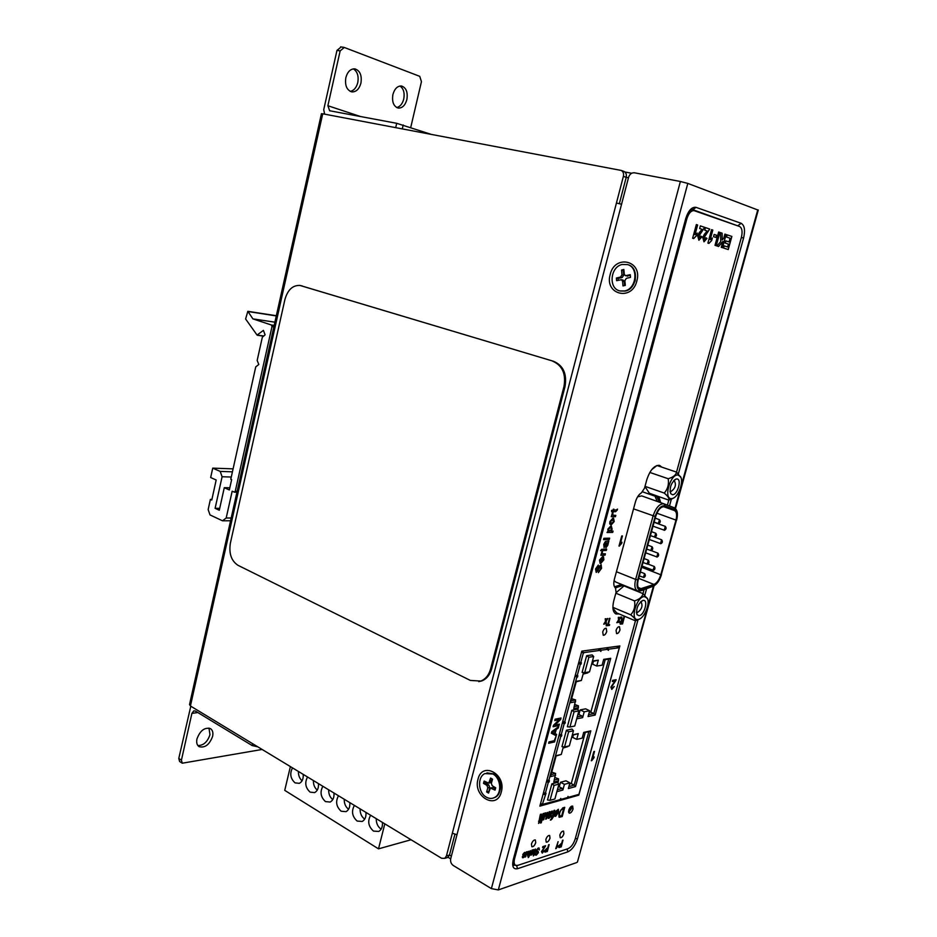 <?xml version="1.0" encoding="UTF-8"?>
<svg xmlns="http://www.w3.org/2000/svg" width="937" height="937" viewBox="0 0 937 937"><rect width="100%" height="100%" fill="white"/><g stroke="black" fill="none" stroke-linecap="round" stroke-linejoin="round"><path stroke-width="1.41" d="M446.422 855.961L623.386 176.343C623.948 173.568 623.234 171.6 621.243 170.44L322.726 113.799L190.434 705.983L441.55 858.257L444.759 858.362L446.422 855.961L449.491 855.024L454.902 834.305M451.376 856.16L449.491 855.024L447.839 857.425L446.516 857.835M623.421 171.237L624.054 171.459C626.045 172.631 626.759 174.587 626.209 177.351L623.386 176.343M619.345 203.68L626.209 177.351L628.458 177.784M322.726 113.799L321.438 113.705L189.532 704.554L190.434 705.983M452.337 833.239L456.987 834.691M616.441 203.024L621.559 204.243M606.754 631.503L606.204 628.258C604.81 628.118 603.639 629.359 602.714 631.995L603.264 635.239C604.658 635.38 605.829 634.138 606.754 631.503M603.217 635.227L603.264 635.239C604.634 635.356 605.794 634.115 606.719 631.491L606.192 628.247M620.001 629.922L619.474 626.701C618.115 626.572 616.979 627.802 616.066 630.39L616.593 633.599C617.952 633.728 619.088 632.51 620.001 629.922M616.593 633.599L616.546 633.588C617.916 633.705 619.052 632.475 619.954 629.898L619.462 626.701M531.841 846.732L531.806 846.708C533.34 846.884 534.64 845.525 535.706 842.644L535.355 839.962C533.832 839.775 532.532 841.133 531.455 844.026L531.841 846.732C533.364 846.919 534.676 845.561 535.753 842.668L535.343 839.962M550.019 838.158L549.644 835.476C548.168 835.3 546.903 836.636 545.849 839.482L546.224 842.152C547.7 842.328 548.965 840.993 550.019 838.158M546.189 842.129L546.224 842.152C547.677 842.293 548.941 840.957 549.984 838.135L549.632 835.464M560.185 837.69C561.614 837.83 562.844 836.518 563.875 833.743L563.547 831.107C562.118 830.943 560.888 832.267 559.846 835.054L560.209 837.701C561.638 837.865 562.879 836.554 563.91 833.766L563.535 831.096M573.057 808.994L572.659 806.101C571.137 805.937 569.848 807.319 568.759 810.259L569.157 813.152C570.668 813.328 571.968 811.934 573.057 808.994M568.642 812.438L571.699 808.268L571.816 806.078M676.537 472.107L741.378 237.401C742.69 231.626 742.104 227.996 739.598 226.496L694.024 210.626C691.002 210.579 688.59 213.378 686.798 219.024L514.589 858.667C513.757 862.075 514.085 864.289 515.549 865.308L517.739 865.39L568.068 848.664C571.172 847.189 573.549 843.968 575.189 838.978L635.45 620.821M726.55 237.061L727.159 234.859L731.867 236.429L728.248 249.547L723.622 248.071L724.219 245.881L727.662 246.981L728.447 244.112L725.25 243.081L725.859 240.891L729.045 241.933L730.064 238.221L726.55 237.061M723.821 238.103L724.91 234.109L726.116 234.508L722.497 247.719L721.279 247.333L722.907 241.418L718.62 246.49L716.934 245.951L720.752 241.594L720.494 232.634L722.122 233.172L722.216 239.931L723.821 238.103M715.013 245.342L718.656 232.013L719.885 232.423L716.243 245.74L715.013 245.342M713.537 236.674L714.146 234.449L716.536 235.234L715.927 237.459L713.537 236.674M708.911 243.409L707.903 243.093L711.57 229.647L712.811 230.069L710.211 239.626L712.366 237.986L711.663 240.563L708.911 243.409M704.343 234.285L707.189 231.029L704.753 230.221L705.456 227.609L709.731 229.038L704.132 237.529L704.437 239.556L705.819 237.74L707.002 238.396L703.98 241.84L702.773 237.471L704.343 234.285M699.248 232.622L702.129 229.354L699.658 228.534L700.372 225.911L704.694 227.351L699.049 235.89L699.353 237.928L700.759 236.112L701.954 236.768L698.908 240.235L697.678 235.831L699.248 232.622M693.673 238.584L692.63 238.256L696.343 224.564L697.632 224.997L694.996 234.73L697.222 233.067L696.507 235.691L693.673 238.584M642.969 593.636L644.082 589.607M667.413 505.148L668.795 500.124M692.771 210.392L690.171 210.755M513.16 863.293L515.549 865.308M615.281 613.583L617.694 613.337M642.606 491.843L656.942 496.856L659.261 502.15L657.048 495.978M660.316 466.638L658.898 465.256M617.952 647.104L618.209 646.167L617.952 647.104M540.204 804.895L542.172 804.344L540.204 804.895M619.861 645.944L581.807 651.145L539.864 806.136L578.797 795.162L619.861 645.944M577.86 794.67L578.797 795.162M661.803 467.141L659.625 465.42C654.448 465.045 650.184 469.777 646.846 479.592L644.504 488.2L641.482 492.78C638.788 494.431 636.762 497.5 635.415 501.974L614.391 579.183C613.337 583.564 613.712 586.503 615.515 588.014L616.066 592.395L613.782 600.758C612.119 607.797 612.857 612.201 616.007 613.993L619.134 613.934M660.726 502.665L659.203 497.816L657.727 497.301M562.516 840.278L561.228 846.896L558.803 847.481L558.663 845.947L561.743 843.077L562.516 840.278M562.996 840.114L561.228 846.896M561.146 846.849L559.096 847.54M559.19 845.689L559.401 846.732L560.853 846.298L561.532 843.862L559.19 845.689L559.295 846.673M560.443 844.143L559.26 845.736M561.532 843.862L560.525 844.19M555.711 848.711L558.124 841.684L556.66 847.025L557.902 845.701L557.691 846.509L555.711 848.711M558.03 841.719L556.66 847.025M557.796 845.795L557.691 846.509M557.609 846.462L556.063 848.594M548.625 844.752L547.349 851.452L544.842 852.061L544.702 850.515L547.852 847.587L548.625 844.752M549.129 844.588L547.349 851.452M547.267 851.417L545.158 852.12M545.24 850.246L545.381 851.264L546.962 850.855L547.63 848.383L545.24 850.246L545.346 851.241M546.529 848.676L545.311 850.292M547.63 848.383L546.599 848.711M544.655 846.837L542.546 847.516L542.792 846.626L545.603 845.724L542.031 851.452L542.511 852.319L544.198 850.714L542.277 853.115L541.481 851.639L544.655 846.837L542.57 847.446M545.51 845.76L545.381 846.357M545.299 846.31L543.847 848.653M543.776 848.606L542.031 851.452M541.949 851.405L542.16 852.319M544.092 850.726L542.277 853.115M538.201 848.032L539.091 848.008L539.337 849.941L538.002 848.828L536.678 850.363L538.201 851.428L538.424 852.729L535.566 855.13L535.343 853.607L536.596 854.333L537.803 852.998L536.304 852.026L536.046 850.609L538.201 848.032M539.068 847.985L539.337 849.941M537.932 848.781L536.678 850.363M536.596 850.316L536.784 851.101M538.424 852.729L538.201 851.428M538.353 852.682L536.397 855.13M536.327 855.083L535.519 855.106M535.859 853.431L536.081 854.345M537.662 852.295L536.351 852.049M534.699 849.894L535.425 849.027L534.968 853.068L533.317 855.938L534.5 849.894M535.378 849.016L534.582 853.197M534.875 853.103L534.758 853.876M534.277 853.958L534.02 855.247M533.949 855.2L533.364 855.774M531.97 850.117L533.832 849.59L533.973 850.702L531.326 853.279L531.736 854.204L533.282 853.045L530.682 855.071L531.97 850.117M533.797 849.578L533.973 850.702M533.891 850.667L532.837 852.401M532.755 852.354L531.326 853.279M531.185 853.443L531.22 854.122M533.188 853.068L531.42 855.048M531.338 855.001L530.647 855.048M533.27 850.421L531.537 852.471M529.616 851.534L530.342 850.667L529.897 854.731L528.234 857.613L529.405 851.534M530.307 850.655L529.499 854.86M529.792 854.755L529.674 855.54M529.206 855.622L528.937 856.91M528.866 856.863L528.281 857.449M526.453 851.885L527.027 851.71L526.805 852.553L528.527 851.311L528.55 853.021L527.683 856.184L527.672 852.155L525.06 857.039L526.453 851.885M526.934 851.733L526.805 852.553M528.491 851.3L528.737 852.213M528.655 852.178L527.683 856.184M527.59 852.12L526.371 854.157M526.289 854.111L525.634 856.851M524.497 852.436L525.388 853.724L524.263 853.256L523.373 854.216L524.755 855.868L522.506 857.742L522.331 856.699L524.158 856.137L522.764 854.497L524.497 852.436M525.142 852.412L525.388 853.724M524.193 853.209L523.373 854.216M524.568 854.825L524.755 855.868M524.673 855.821L524.088 857.109M524.017 857.062L523.197 857.73M523.115 857.695L522.471 857.706M523.584 855.645L522.881 855.469M562.727 807.893L564.742 807.307L562.212 816.537L559.014 817.193L558.85 813.339L562.727 807.893M564.636 807.343L562.212 816.537M562.13 816.502L559.33 817.275M559.553 813.082L559.67 816.127L561.708 815.717L563.652 808.608L560.912 809.943L559.553 813.082L559.647 816.104M560.912 809.943L559.635 813.117M562.423 808.9L560.994 809.99M563.652 808.608L562.505 808.947M557.257 810.364L555.196 811.84L558.347 809.299L558.569 812.168L555.676 816.303L554.973 816.291L554.845 813.035L557.902 812.145L557.714 810.376L555.875 811.747M558.323 809.287L558.569 812.168M558.487 812.133L555.676 816.303M555.594 816.256L554.927 816.256M555.172 814.874L555.969 815.237L557.609 813.211L555.208 813.855L555.454 815.19M555.208 813.855L555.254 814.921M557.609 813.211L555.278 813.902M553.978 810.435L554.716 810.224L553.439 816.853L550.347 820.086L551.963 817.825L551.682 816.385L552.42 816.174L553.978 810.435M554.61 810.247L553.146 815.951M553.638 815.811L553.439 816.853M552.783 816.982L552.326 818.715M552.244 818.68L550.968 820.004M551.413 817.392L552.127 817.251M549.82 811.641L549.808 812.414L552.221 811.02L552.42 812.555L548.941 815.869L549.469 817.146L551.495 815.67L548.122 818.282L549.082 811.852L549.82 811.641M549.75 811.653L549.808 812.414M552.186 811.009L552.42 812.555M552.338 812.508L550.921 814.768M550.839 814.733L548.941 815.869M548.777 816.115L548.801 817.017M551.401 815.682L549.047 818.27M548.965 818.224L548.086 818.259M551.495 812.133L549.621 813.421L549.234 814.792L551.659 812.836L551.108 812.145L549.234 814.792M544.842 813.082L545.592 812.859L545.287 813.984L547.501 812.402L547.548 814.721L546.4 818.938L545.662 819.161L546.95 814.241L546.412 813.515L542.98 819.957L544.842 813.082M545.486 812.894L545.287 813.984M547.466 812.379L547.805 813.656M547.723 813.609L546.4 818.938M546.318 818.903L545.674 819.09M546.341 813.468L544.702 816.127M544.62 816.08L543.718 819.734M543.647 819.688L542.991 819.887M543.05 813.597L543.8 813.386L541.246 822.803L540.497 823.026L543.05 813.597M543.694 813.41L541.246 822.803M541.164 822.756L540.508 822.944M540.462 815.249L540.356 814.37L541.399 814.101L540.801 819.606L538.588 823.436L540.169 815.284M541.363 814.089L540.274 819.758M540.708 819.629L540.508 820.683M539.899 820.8L539.525 822.522M539.454 822.475L538.634 823.272M538.576 821.199L539.232 821.07M609.483 618.338L608.3 624.745L609.624 624.592L609.39 625.436L606.157 625.799L606.38 624.956L607.715 624.803L609.483 618.338M609.964 618.279L608.3 624.745M609.53 624.604L609.39 625.436M609.308 625.401L606.169 625.752M607.305 618.561L606.145 621.29L606.426 623.855L605.782 623.937L605.595 622.156L603.709 624.159L605.501 621.36L605.22 618.783L605.864 618.725L606.063 620.505L607.305 618.561M607.832 618.514L606.145 621.29M606.063 621.254L606.426 623.855M604.342 624.089L605.595 622.156M605.782 618.725L606.063 620.505M623.983 616.792L622.566 623.925L620.212 624.089L620.001 622.332L621.606 620.271L621.126 617.096L621.77 617.026L622.238 620.083L623.093 620.025L623.983 616.792M624.452 616.733L622.566 623.925M622.484 623.89L620.165 624.065M621.699 617.026L621.852 618.49M621.77 618.455L622.238 620.083M620.493 622.215L620.739 623.269L622.227 623.164L622.859 620.856L620.493 622.215L620.692 623.246M621.699 620.938L620.575 622.25M622.859 620.856L621.781 620.973M620.317 617.178L619.17 619.872L619.439 622.402L618.807 622.473L618.631 620.716L616.78 622.695L618.549 619.943L618.291 617.389L618.912 617.331L619.088 619.088L620.317 617.178M620.821 617.12L619.17 619.872M619.088 619.837L619.439 622.402M617.413 622.625L618.631 620.716M618.83 617.331L619.088 619.088M556.168 735.978L554.563 741.94L548.649 743.264L549.023 741.881L554.247 740.722L556.168 735.978M556.074 736.002L554.563 741.94M554.481 741.905L548.672 743.193M556.613 734.362L556.215 735.814L551.354 733.214L551.776 731.668L558.721 726.55L558.323 728.002L556.215 729.49L555.102 733.648L556.613 734.362M556.531 734.315L556.133 735.768M558.604 726.632L558.323 728.002M558.241 727.967L556.215 729.49M556.145 729.454L555.102 733.648M552.736 732.453L554.528 733.378L555.43 730.052L552.256 732.289L553.17 732.722M555.43 730.052L552.256 732.289M559.377 724.137L559.002 725.519L553.099 726.737L553.498 725.273L559.166 719.698L554.763 720.588L555.137 719.206L561.029 718.023L560.631 719.475L554.985 725.051L559.377 724.137M559.272 724.16L559.002 725.519M558.92 725.472L553.123 726.679M554.774 720.53L559.166 719.698M560.923 718.047L560.631 719.475M560.549 719.44L554.985 725.051M591.294 760.774L593.835 751.568L594.526 751.392L592.547 758.572L594.163 756.909L593.859 757.998L591.294 760.774M594.421 751.415L592.547 758.572M594.046 757.002L593.859 757.998M593.777 757.963L591.739 760.668M614.941 681.094L612.341 681.539L612.669 680.332L616.148 679.735L611.556 686.997L612.107 688.332L614.227 686.47L611.791 689.421L610.865 687.126L614.941 681.094L612.353 681.492M616.054 679.758L615.843 680.59M615.761 680.555L613.887 683.471M613.805 683.436L611.556 686.997M611.474 686.95L611.685 688.273M614.133 686.47L611.791 689.421M618.994 546.048L621.723 535.987L622.437 535.964L620.306 543.8L621.992 542.289L619.451 546.025M622.344 535.976L620.306 543.8M621.887 542.359L621.676 543.472M621.582 543.437L619.369 546.002M601.156 564.742L601.531 568.279L598.368 572.648L600.886 568.384L600.687 566.159L596.201 572.39L595.569 568.946L598.298 565.093L596.248 568.853L596.377 570.938L597.15 570.563L599.001 566.534L601.179 564.742L601.566 568.29L598.368 572.624M600.664 566.147L599.446 567.248M599.399 567.236L597.853 570.82M597.818 570.797L596.201 572.39M598.239 565.093L597.9 566.522M597.865 566.51L596.248 568.853M596.213 568.841L596.377 570.938M603.205 559.834L603.487 556.648L603.861 559.822L600.113 563.336L599.493 560.092L602.573 556.648L601.285 562.118L603.205 559.834M603.475 556.66L603.815 559.811L600.781 563.418M600.734 563.406L600.078 563.313M602.714 556.648L601.285 562.118M601.741 557.972L600.113 560.057L600.617 562.141L601.741 557.972L600.16 560.068L600.406 562.095M605.407 553.826L605.056 555.137L600.863 555.301L602.046 551.378L602.397 553.744L605.407 553.826M605.361 553.837L605.056 555.137M605.009 555.114L600.863 555.29M602.526 551.741L602.163 552.631M602.116 552.619L602.397 553.744M601.671 549.316L600.57 550.651L601.671 549.316M601.624 549.316L601.32 550.628M601.273 550.605L600.582 550.628M606.672 549.141L606.321 550.441L602.128 550.593L602.479 549.293L606.672 549.141L606.274 550.429L602.128 550.581M608.839 540.965L607.785 545.275L605.958 547.747L605.232 546.048L605.759 542.828L604.342 544.549L604.084 547.677L603.744 544.338L605.431 541.469L608.898 540.93L607.926 542.64M607.879 542.617L607.75 545.252L605.958 547.747M605.548 542.816L604.939 543.179M604.892 543.167L604.342 544.549M604.306 544.538L604.517 546.365M604.47 546.353L604.049 547.653M606.965 542.851L606.122 546.412L607.211 544.994L607.164 542.991L606.426 542.804L606.169 546.423M609.636 538.178L609.284 539.489L603.545 539.63L603.896 538.318L609.636 538.178M609.589 538.178L609.284 539.489M609.237 539.478L603.557 539.607M613.079 531.092L612.716 532.403L607.012 532.497L608.031 531.174L607.855 529.1L610.807 526.032L612.13 529.194L611.018 531.127L613.079 531.092M613.032 531.092L612.716 532.403M612.681 532.392L607.012 532.485M611.357 526.114L612.13 529.194M612.095 529.182L611.018 531.127M608.429 529.229L609.495 531.15L611.463 529.253L610.971 527.426L608.429 529.229L608.956 531.068M610.42 527.332L608.476 529.241M614.203 521.546L611.123 524.989L609.729 523.877L609.882 521.581L612.915 518.149L613.583 518.243L614.203 521.546L611.123 524.989M613.583 518.243L614.157 521.534M610.502 521.558L611.474 523.666L613.548 521.558L612.552 519.449L610.502 521.558L610.983 523.584M613.056 519.531L610.549 521.569M615.796 515.385L615.445 516.697L611.275 516.697L612.458 512.738L612.81 515.174L615.796 515.385M615.75 515.385L615.445 516.697M615.398 516.685L611.275 516.685M612.95 513.136L612.81 515.174M616.745 509.716L617.518 509.072L617.319 509.997L615.621 511.696L613.29 511.684L612.376 512.609L612.622 511.684L611.603 511.684L611.545 510.36L612.985 510.36L613.302 509.178L613.958 509.178L613.641 510.372L616.745 509.716M617.471 509.084L617.319 509.997M617.284 509.986L615.586 511.684L613.243 511.672L613.032 512.609M612.997 512.598L612.376 512.598M611.603 511.661L612.622 511.684M613.911 509.178L613.594 510.349M658.524 496.505L659.203 497.816M727.159 234.859L731.867 236.429M731.82 236.417L728.213 249.523M724.219 245.881L727.662 246.981M725.859 240.891L729.045 241.933M724.91 234.109L726.116 234.508M726.07 234.496L722.45 247.708M718.574 246.478L722.907 241.418M720.494 232.634L722.122 233.172M722.076 233.161L722.216 239.931M718.656 232.025L719.885 232.423M719.839 232.423L716.196 245.728M714.146 234.449L716.536 235.234L715.88 237.448M711.57 229.659L712.811 230.069M712.764 230.057L710.211 239.626M712.319 238.01L711.663 240.563M711.616 240.551L708.864 243.397M705.456 227.621L709.731 229.038L704.811 236.054M704.765 236.042L704.132 237.529M704.097 237.518L704.39 239.544M705.819 237.752L707.002 238.396M706.955 238.385L703.98 241.84M700.361 225.911L704.694 227.351M704.647 227.351L699.728 234.402M699.681 234.391L699.049 235.89M699.002 235.878L699.307 237.916M700.747 236.124L701.954 236.768L698.873 240.223M696.332 224.575L697.632 224.997M697.585 224.985L694.996 234.73M697.163 233.09L696.507 235.691M696.46 235.679L693.626 238.572M229.811 487.79L224.283 487.685L229.331 489.946L231.638 479.615L230.783 479.24L255.754 366.847L258.799 364.493L257.171 360.464L262.337 337.203L265.101 334.86L263.414 330.374L257.054 335.059L245.611 318.978L247.825 311.318L252.896 318.885L271.39 324.998L271.988 326.591L235.269 491.246L234.449 492.159L232.165 491.211L226.192 518.009L222.479 520.796L210.005 514.917L208.155 509.564L210.392 499.398L211.774 500.03L216.178 480.002L210.661 477.542L212.734 468.137L233.09 468.851M224.283 487.685L219.281 510.255L215.112 508.322L222.092 476.757L231.275 477.027M212.734 468.137L220.207 471.416L222.092 476.757M274.904 322.176L252.896 318.885M231.181 517.997L226.192 518.009M230.561 520.773L222.479 520.796M211.903 499.409L210.392 499.398M219.703 508.346L215.112 508.322M552.596 361.155C562.341 365.407 566.135 373.875 563.969 386.559L490.566 669.065C488.856 675.097 485.589 679.102 480.775 681.07L470.327 680.414L238.021 565.327C231.345 560.912 228.78 553.568 230.35 543.273L284.907 299.535C287.682 289.849 292.684 285.153 299.922 285.434L553.615 361.319C563.371 365.559 567.154 374.015 564.988 386.688L491.62 668.913C489.91 674.945 486.654 678.95 481.841 680.906L478.772 681.632M300.215 285.492L553.615 361.319M620.364 291.02L625.202 291.091C637.09 289.029 639.444 267.467 628.059 264.738L627.462 264.574M624.639 290.95C636.528 288.901 638.882 267.314 627.497 264.585L622.215 264.468C610.128 266.799 608.265 288.69 619.954 290.938L624.639 290.95M493.12 798.101L495.251 797.293C502.794 793.651 501.623 778.003 493.506 773.845L486.924 772.873M486.268 797.118C489.161 798.746 491.948 798.863 494.642 797.457C502.185 793.803 501.014 778.143 492.897 773.997L484.862 773.587C477.156 777.019 478.081 792.772 486.268 797.118M672.473 494.701L670.787 493.705C669.299 487.779 671.009 482.906 675.917 479.088L676.83 478.948C682.148 478.807 677.603 495.204 672.473 494.701M670.025 491.047L670.986 491.492C675.343 488.458 676.455 484.874 674.347 480.728L673.703 480.681M677.919 475L680.356 476.453C684.115 481.149 678.575 496.926 672.649 498.425L671.384 498.625C663.291 499.093 670.189 474.052 677.919 475M673.867 497.852L668.842 500.147L649.376 493.272L644.949 486.526M680.941 477.577L676.584 472.131L656.966 465.502L651.672 469.671M639.022 615.691L637.055 614.649C635.895 608.71 637.816 603.978 642.782 600.476L643.25 600.394C648.673 599.563 644.258 615.48 639.022 615.691M636.434 612.002L637.582 612.423C641.798 609.343 642.981 605.864 641.107 602.011L640.557 601.917M644.305 596.564L647.162 598.087C650.606 602.889 644.387 618.291 638.542 619.392L637.968 619.498C629.699 621.008 636.387 596.705 644.305 596.564M639.631 618.959L635.497 620.844L616.64 612.88L612.939 608.265M647.584 598.954L643.016 593.648L624.007 585.93L615.949 592.816M292.508 767.883C289.556 773.575 290.4 778.577 295.038 782.875L299.336 783.344C302.206 781.856 303.494 778.87 303.213 774.372M307.547 776.996C304.537 782.735 305.392 787.783 310.124 792.14L314.598 792.608C317.456 791.086 318.744 788.087 318.451 783.613M322.855 786.284C319.798 792.058 320.677 797.164 325.49 801.592L330.164 802.049C333.01 800.479 334.275 797.481 333.982 793.03M338.48 795.747C335.352 801.568 336.254 806.722 341.162 811.231L346.034 811.665C348.857 810.06 350.122 807.05 349.817 802.622M354.397 805.41C351.223 811.255 352.136 816.478 357.149 821.058L362.221 821.468C365.032 819.828 366.273 816.806 365.957 812.414M370.63 815.249C367.398 821.14 368.323 826.411 373.441 831.072L378.747 831.459C381.523 829.772 382.753 826.762 382.425 822.405M376.264 818.669C376.194 823.295 377.775 826.762 381.019 829.081L381.148 829.151M638.238 579.851C637.078 584.747 637.57 587.804 639.737 589.01L653.967 584.454C656.919 583.013 659.191 579.792 660.784 574.768L675.964 520.094C677.193 515.01 676.69 511.825 674.453 510.548L664.415 506.718C660.913 506.472 658.008 509.705 655.689 516.439L638.238 579.851M610.198 274.459C614.754 253.997 642.876 260.498 636.844 280.995C631.925 301.691 604.166 294.487 610.198 274.459M634.888 281.487L635.345 279.812M478.011 779.221C482.051 760.949 506.612 774.091 501.295 792.011C496.961 810.411 472.693 796.731 478.011 779.221M500.135 789.903L500.393 789.083C501.365 784.316 500.206 780.216 496.903 776.796M568.548 811.547L571.055 806.511M615.269 587.827L623.714 585.262M739.633 226.508L692.103 209.431M513.499 864.956L515.76 865.401M616.569 587.651L614.496 586.808L621.653 584.43M657.165 501.4L655.033 496.188M758.256 210.157L687.805 183.406L680.379 181.485L491.386 888.616L453.25 865.495C451.072 863.844 450.217 861.583 450.72 858.69L628.586 177.316C629.699 174.118 631.655 172.607 634.466 172.795L680.379 181.485M577.579 861.548L653.429 586.129M687.805 183.406L498.32 889.927L576.782 862.532M498.32 889.927L491.386 888.616M614.063 580.6L615.714 582.018L637.511 590.872C634.806 589.361 634.173 585.543 635.637 579.429L616.429 571.734M663.946 503.813L641.704 495.896L637.605 496.833M578.832 662.143L581.373 662.787L581.01 664.146L578.504 663.361M562.762 721.525L565.28 722.181L564.917 723.516L562.458 722.685M546.939 780.029L549.422 780.697L549.07 782.02L546.634 781.142M603.557 659.894L608.745 659.121L593.812 713.584L590.825 712.143L589.162 712.483M605.197 659.648L590.825 712.143M592.453 661.03L598.321 660.163L596.717 666.031L602.104 665.211L603.697 659.355L610.737 658.313L595.159 715.072L593.812 713.584L588.577 714.638M595.159 715.072L588.061 716.524L589.642 710.75L585.637 708.829L580.202 709.895L578.937 714.533L581.947 715.985L577.227 716.946M578.937 714.533L577.824 714.755M577.895 709.766L578.469 705.866L574.849 704.53M578.469 705.866L574.264 706.674M578.469 707.658L573.749 708.571L575.611 699.939L571.652 698.662M575.611 699.939L571.078 700.782M576.22 681.808L581.385 680.461L583.259 673.574L587.944 672.825L583.107 674.101M592.301 661.569L598.321 660.163M583.61 732.804L588.858 731.645L574.182 785.136L571.254 783.601L569.579 784.046M585.262 732.441L571.254 783.601M572.331 734.913L578.27 733.601L576.7 739.375L582.146 738.157L583.716 732.406L590.825 730.848L575.529 786.588L574.182 785.136L568.9 786.565M575.529 786.588L568.349 788.544L569.907 782.875L565.983 780.814L560.49 782.266L559.248 786.822L562.2 788.38L557.421 789.668M559.248 786.822L558.124 787.127M557.983 782.945L558.593 778.928L555.02 777.534M558.593 778.928L554.341 780.041M558.569 780.79L553.802 782.032L555.641 773.47L551.741 772.147M555.641 773.47L551.073 774.63M556.109 756.007L561.298 754.437L563.125 747.691L567.881 746.59L563.032 748.066M572.226 735.311L578.27 733.601M581.725 651.484L584.079 652.82L581.654 651.73M549.07 782.02L548.321 782.313L545.322 793.393L546.013 793.311L542.336 804.438L559.975 799.694L560.783 798.418L560.49 799.554L567.705 797.516L568.021 796.391L567.799 797.176M607.492 648.603L608.792 649.165L608.066 650.161M608.476 650.337L606.426 647.783M608.312 649.224L601.261 650.208L599.598 648.72M601.261 650.208L600.512 651.192M600.922 651.391L600.758 650.278L597.876 648.954M581.01 664.146L578.398 663.771M580.272 664.368L577.18 675.776L575.377 674.933M577.18 675.776L577.86 675.776L577.485 677.123L575.107 675.905M577.485 677.123L575.002 676.327M564.917 723.516L562.329 723.153M564.179 723.774L561.134 735.018L559.354 734.139M561.134 735.018L561.813 734.971L561.45 736.306L559.12 735.018M561.45 736.306L558.991 735.498M548.321 782.313L546.494 781.657M545.322 793.393L543.565 792.491M545.65 794.623L543.355 793.264M544.936 794.81L543.202 793.791M542.336 804.438L540.59 803.489M560.748 736.459L548.707 780.884M576.794 677.24L564.578 722.322M581.561 652.093L583.376 652.913L580.671 662.892M589.642 710.75L584.219 711.827L580.202 709.895M584.219 711.827L582.638 717.637L581.947 715.985M593.414 661.405L592.652 664.192L596.717 666.031M569.907 782.875L564.425 784.339L560.49 782.266M564.425 784.339L562.868 790.032L562.2 788.38M573.35 735.065L572.718 737.396L576.7 739.375M584.079 652.82L583.376 652.913M616.382 646.413L619.31 647.701L608.792 649.165M600.758 650.278L584.138 652.585M619.31 647.701L578.949 794.353L568.197 797.375M589.502 671.888L584.711 672.649L588.893 657.224L593.671 656.532L589.502 671.888M578.879 710.878L574.756 726.011L569.93 727.03L574.065 711.827L578.879 710.878L577.403 709.192L571.828 710.281L574.065 711.827M558.932 784.117L554.891 798.98L550.007 800.339L554.072 785.405L558.932 784.117L557.503 782.348L551.87 783.836L554.072 785.405M569.356 745.84L564.519 746.953L568.63 731.809L573.467 730.766L569.356 745.84M588.893 657.224L586.644 655.713L592.161 654.916L593.671 656.532M586.644 655.713L582.111 672.391L584.711 672.649M571.828 710.281L567.365 726.749L569.93 727.03M610.737 658.313L608.745 659.121M582.638 717.637L576.712 718.843M575.611 701.743L570.563 702.68L576.36 681.293L581.385 680.461M587.944 672.825L588.143 672.098M590.825 730.848L588.858 731.645M562.868 790.032L556.883 791.671M555.618 775.332L550.523 776.632L556.215 755.644L561.298 754.437M551.87 783.836L547.489 799.987L550.007 800.339M568.63 731.809L566.405 730.263L571.992 729.068L573.467 730.766M566.405 730.263L561.966 746.648L564.519 746.953M411.05 839.751L378.513 848.852L384.802 823.846M290.388 766.595L284.731 790.359L378.513 848.852M360.089 808.854C360.019 813.421 361.553 816.83 364.704 819.114M344.23 799.238C344.148 803.641 345.601 806.98 348.587 809.263M328.676 789.809C328.582 794.061 329.953 797.328 332.776 799.589M313.403 780.556C313.309 784.667 314.598 787.841 317.28 790.102M298.423 771.467C298.329 775.438 299.535 778.542 302.077 780.79M643.016 593.648C642.255 596.928 639.432 599.352 634.548 600.898L615.843 593.203M634.548 600.898C635.415 606.45 634.126 611.088 630.718 614.824L612.892 607.34M630.718 614.824C634.372 617.694 635.965 619.697 635.497 620.844M676.584 472.131C675.917 475.071 673.129 477.273 668.198 478.737L649.809 472.435M668.198 478.737C669.1 484.288 667.776 489.079 664.251 493.073L645.007 486.338M664.251 493.073C667.917 496.177 669.44 498.531 668.842 500.147M487.826 787.783L486.631 791.941L488.552 793.065L490.402 788.029L495.041 790.114L495.708 787.794L492.218 785.768L491.339 783.355L492.534 779.186L490.601 778.073L488.739 783.133L484.148 781.071L483.492 783.367L486.935 785.382L487.826 787.783L489.641 787.326L488.927 791.753M485.6 781.915L485.319 782.922L488.763 784.937L489.641 787.326M485.319 782.922L483.492 783.367M492.054 778.916L490.051 782.805M490.918 787.9L493.377 787.619L495.415 788.813M488.446 791.472L486.631 791.941M622.566 281.159L623 285.926L625.319 285.375L624.874 280.608L626.326 278.359L630.519 277.364L630.273 274.705L625.389 275.701L624.3 274.248L623.855 269.481L621.547 270.043L621.981 274.799L620.528 277.047L616.382 278.031L616.628 280.678L621.465 279.695L622.566 281.159L624.253 281.58L624.616 285.539M621.465 279.695L623.164 280.116L624.253 281.58M623.937 270.313L623.246 270.488L623.679 275.232L622.227 277.469L618.092 278.465L618.256 280.292M618.092 278.465L616.382 278.031M623.246 270.488L621.547 270.043M630.355 275.525L625.389 275.701M197.871 745.547C203.47 745.559 207.499 741.952 209.958 734.737L208.998 728.049M212.617 736.377C213.343 732.687 212.629 730.099 210.45 728.611C204.606 727.135 200.108 730.567 196.957 738.918C196.231 742.584 196.946 745.161 199.066 746.648C204.957 748.148 209.466 744.728 212.617 736.377M178.78 758.455L181.427 760.165L182.258 763.21L179.611 761.5L178.78 758.455L190.797 706.205M181.427 760.165L191.898 713.385L193.83 710.843L195.47 711.101L252.158 745.559L252.592 743.673M257.792 746.824L252.158 745.559M262.137 749.459L182.258 763.21M353.319 68.858C357.372 71.458 358.859 76.038 357.782 82.585C356.423 87.691 353.893 90.62 350.215 91.381M345.835 77.689C347.545 71.669 350.567 68.729 354.889 68.858C360.019 70.615 362.033 75.358 360.932 83.1C359.211 89.144 356.165 92.072 351.808 91.896C346.76 90.151 344.757 85.419 345.835 77.689M399.935 86.017C403.554 88.523 404.831 92.868 403.753 99.029C402.43 103.902 400.064 106.736 396.656 107.532M392.896 94.555C394.582 88.734 397.452 85.876 401.493 86.005C406.201 87.668 407.993 92.177 406.869 99.568C405.182 105.401 402.289 108.235 398.225 108.071C393.587 106.42 391.807 101.922 392.896 94.555M341.091 47.002L336.969 50.411L323.722 109.688L324.647 114.162M336.969 50.411L340.154 50.879L344.289 47.471L419.741 76.33L421.451 81.648L410.722 127.502M430.985 134.296L396.702 123.309L395.707 127.619M340.154 50.879L327.88 105.729L329.648 110.753L396.702 123.309M686.798 219.024L686.036 218.86M514.589 858.667L513.956 858.292M257.78 335.153L263.765 335.985M273.862 326.861L271.988 326.591M235.269 491.246L237.155 491.281M274.178 325.408L271.39 324.998M276.298 315.921L248.176 311.564M220.207 471.416L232.435 471.826M564.988 386.688L563.969 386.559M491.62 668.913L490.566 669.065M302.159 285.902L301.058 285.703M664.11 530.248L665.352 526.395L654.096 522.26M665.774 527.648L665.235 529.592L665.774 527.648M650.805 550.616L652.058 546.751L647.795 545.135M652.457 548.028L651.929 549.972L652.457 548.028M647.092 564.062L648.357 560.209L644.106 558.557M648.744 561.486L648.217 563.43L648.744 561.486M643.403 577.461L644.668 573.631L640.416 571.945M645.043 574.908L644.515 576.841L645.043 574.908M654.518 537.124L655.771 533.247L651.508 531.666M656.193 534.523L655.654 536.468L656.193 534.523M658.254 523.596L659.496 519.707L655.221 518.138M659.929 520.972L659.39 522.928L659.929 520.972M653.03 570.305L654.284 566.498L647.889 564.004M654.67 567.763L654.143 569.684L654.67 567.763M656.708 557L657.961 553.17L651.332 550.64M658.36 554.435L657.821 556.355L658.36 554.435M660.409 543.647L661.651 539.806L654.612 537.17M662.061 541.059L661.522 543.003L662.061 541.059M641.634 589.888L653.792 585.379C657.048 583.81 659.543 580.261 661.288 574.732L676.467 520.094C677.814 514.507 677.264 511.005 674.816 509.587L664.848 505.781C660.983 505.394 657.762 508.943 655.162 516.439L637.71 579.886C636.282 586.363 637.242 589.771 640.592 590.134L641.634 589.888L640.674 590.872M675.027 508.229L757.775 209.806M638.05 619.673L577.461 838.744C575.248 845.467 572.05 849.824 567.857 851.838L517.517 868.716C513.253 869.524 511.825 866.502 513.253 859.639L685.743 218.579C688.379 210.497 691.811 206.761 696.039 207.358L741.19 223.322C744.564 225.36 745.36 230.279 743.58 238.057L678.376 473.817M671.361 499.21L669.498 505.945M646.624 588.659L644.82 595.194M685.743 218.579L513.253 859.639M513.745 859.053L513.663 859.381C513.019 863.258 513.066 865.249 513.804 865.366L513.816 865.179M516.592 865.577L517.517 868.716M696.039 207.358L692.993 209.583M567.096 848.992L567.857 851.838M741.19 223.322L738.239 225.407M575.306 838.556L577.461 838.744M743.58 238.057L741.366 237.448M638.917 591.06L637.511 590.872L641.154 590.685L652.82 586.363M637.71 579.886L635.637 579.429L653.077 515.971C655.97 507.549 659.601 503.509 663.982 503.825L674.09 507.713L674.816 509.587M655.162 516.439L633.541 508.85M674.453 510.548L663.408 506.601M675.964 520.094L656.884 513.183M641.81 588.94L638.238 587.499M653.967 584.454L638.659 578.34M660.784 574.768L641.704 567.272M674.054 507.702L664.157 503.895L664.848 505.781M653.792 585.379L653.312 586.175C656.919 584.348 659.636 580.518 661.463 574.686L661.487 574.604M661.288 574.732L676.467 520.094M676.666 519.988L676.643 520.07C678.189 513.558 677.357 509.447 674.113 507.725M488.763 784.937L486.935 785.382M491.234 781.786L489.407 782.243M493.377 787.619L491.562 788.076M622.227 277.469L620.528 277.047M623.679 275.232L621.981 274.799M627.778 276.146L626.092 275.712M197.824 712.542L191.898 713.385M402.301 128.861L403.203 124.972M360.757 116.598L327.88 105.729M444.759 858.362L447.839 857.425M621.243 170.44L624.054 171.459M694.024 210.626L692.408 210.298M257.406 335.282L263.59 336.137M234.449 492.159L236.944 492.206M247.825 311.318L276.345 315.734M481.841 680.906L480.775 681.07M495.251 797.293L494.642 797.457M670.072 491.55L670.787 493.705M674.09 480.283L675.917 479.088M672.649 498.425L671.571 499.116M636.469 612.564L637.055 614.649M641.002 601.495L642.782 600.476M638.542 619.392L636.855 620.341M665.352 526.395C666.547 527.941 666.266 529.241 664.532 530.283L653.019 526.184M652.058 546.751C653.194 548.239 652.937 549.539 651.262 550.651L646.706 549.094M648.357 560.209C649.446 562.059 649.189 563.348 647.572 564.097L643.016 562.516M644.668 573.631C645.745 575.306 645.488 576.595 643.895 577.497L639.327 575.904M655.771 533.247C656.954 534.851 656.673 536.151 654.951 537.159L650.419 535.624M659.496 519.707C660.737 521.206 660.456 522.506 658.664 523.631L654.131 522.12M654.284 566.498C655.373 568.15 655.104 569.427 653.511 570.34L642.044 566.053M657.961 553.17C659.074 554.798 658.816 556.086 657.177 557.035L645.687 552.807M661.651 539.806C662.822 541.492 662.553 542.792 660.843 543.683L649.341 539.513M758.279 210.04L675.472 508.615M654.061 585.812L577.415 862.11M450.674 858.878L448.05 857.296M624.827 171.963L631.679 173.263M686.071 218.708C689.855 210.825 691.986 207.709 692.502 209.384L692.584 209.478M664.157 503.895L641.704 495.896M490.566 782.676L488.739 783.133M343.785 47.342L340.588 46.873"/></g></svg>
